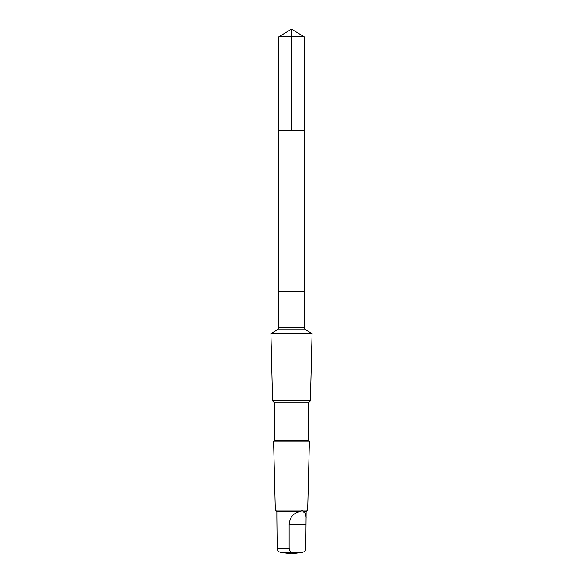 <?xml version="1.0" encoding="UTF-8"?>
<svg xmlns="http://www.w3.org/2000/svg" width="583" height="583" viewBox="0 0 583 583"><rect width="100%" height="100%" fill="white"/><g stroke="black" fill="none" stroke-linecap="round" stroke-linejoin="round"><path stroke-width="0.87" d="M278.82 130.592L304.18 130.592L304.18 36.765L278.82 36.765L278.82 130.592L304.18 130.592L304.18 291.478L278.82 291.478L278.82 130.592M299.902 511.67C293.431 512.96 289.838 517.172 289.124 524.299L289.124 548.282C289.481 550.804 290.64 552.137 292.579 552.283L302.555 552.283L304.29 551.671L305.805 549.638L306.133 511.67L303.16 511.67C302.949 510.628 301.87 510.628 299.902 511.67L276.867 511.67L275.322 510.125L273.602 441.171L309.398 441.171L308.487 440.26L274.513 440.26L274.513 402.729L272.596 400.812L270.913 333.542L312.087 333.542L305.528 329.759L277.472 329.759L278.82 327.427L278.82 291.478L304.18 291.478L304.18 327.427L278.82 327.427M306.133 517.573L305.587 513.557L303.16 511.67M308.487 440.26L308.487 402.729L310.404 400.812L272.596 400.812M308.487 402.729L274.513 402.729M306.133 511.67L307.678 510.125L275.322 510.125M292.579 552.283L280.343 552.283L278.71 551.671L277.195 549.638L276.867 517.398M291.5 130.592L291.5 29.15L278.82 36.765M304.1 551.788L302.555 552.283M289.124 548.282L276.983 548.282M289.124 524.299L306.017 524.299M291.5 29.15L304.18 36.765M305.528 329.759L304.18 327.427M277.472 329.759L270.913 333.542M310.404 400.812L312.087 333.542M274.513 440.26L273.602 441.171M307.678 510.125L309.398 441.171M276.867 517.573L276.867 511.67M280.343 552.283L291.5 553.85L302.657 552.283"/></g></svg>
